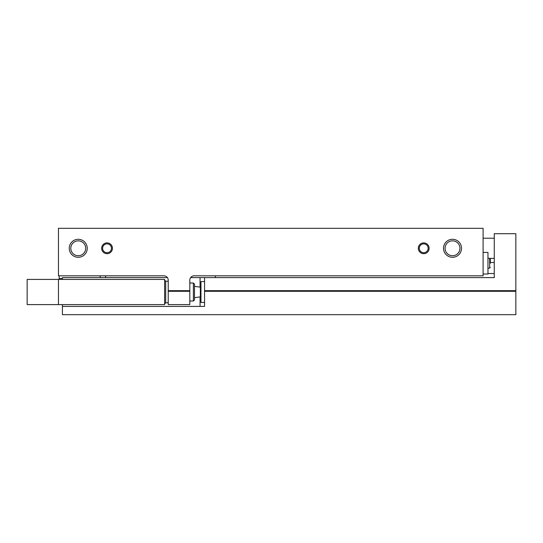 <?xml version="1.0" encoding="UTF-8"?>
<svg xmlns="http://www.w3.org/2000/svg" width="543" height="543" viewBox="0 0 543 543"><rect width="100%" height="100%" fill="white"/><g stroke="black" fill="none" stroke-linecap="round" stroke-linejoin="round"><path stroke-width="0.81" d="M483.1 228.318L483.1 275.817L194.129 275.817A4.317 4.317 0 0 0 189.812 280.134L189.812 291.292L168.221 291.292L168.221 280.134A4.317 4.317 0 0 0 163.898 275.817L58.461 275.817L58.461 228.318L483.1 228.318M101.643 248.287A5.396 5.396 0 0 0 109.74 252.963A5.396 5.396 0 0 0 109.74 243.617A5.396 5.396 0 0 0 101.643 248.287M418.327 248.287A5.396 5.396 0 0 0 426.425 252.963A5.396 5.396 0 0 0 426.425 243.617A5.396 5.396 0 0 0 418.327 248.287M69.253 248.287A8.993 8.993 0 0 0 82.746 256.079A8.993 8.993 0 0 0 82.746 240.495A8.993 8.993 0 0 0 69.253 248.287M443.516 248.287A8.993 8.993 0 0 0 457.009 256.079A8.993 8.993 0 0 0 457.009 240.495A8.993 8.993 0 0 0 443.516 248.287M168.221 290.668L189.812 290.668M168.221 291.292L168.221 304.609L189.812 304.609L189.812 291.292M494.259 261.984L494.259 262.507L490.302 262.507M494.259 273.523L487.96 273.523M59.18 275.817L59.18 279.414M62.418 278.471L59.18 278.471M483.1 252.427L487.96 252.427L487.96 274.018L483.1 274.018M490.302 263.226L490.302 259.086L490.302 263.226M445.077 248.287A7.439 7.439 0 0 0 456.235 254.728A7.439 7.439 0 0 0 456.235 241.845A7.439 7.439 0 0 0 445.077 248.287M70.814 248.287A7.439 7.439 0 0 0 81.973 254.728A7.439 7.439 0 0 0 81.973 241.845A7.439 7.439 0 0 0 70.814 248.287M419.298 248.287A4.425 4.425 0 0 0 425.936 252.122A4.425 4.425 0 0 0 425.936 244.459A4.425 4.425 0 0 0 419.298 248.287M102.613 248.287A4.425 4.425 0 0 0 109.252 252.122A4.425 4.425 0 0 0 109.252 244.459A4.425 4.425 0 0 0 102.613 248.287M215.361 275.817L215.361 277.616M100.204 275.817L100.204 277.616M105.6 275.817L105.6 277.616M190.62 277.616L204.562 277.616L204.562 291.292L515.85 291.292L515.85 314.682L62.418 314.682L62.418 304.609M62.418 279.414L62.418 277.616L167.407 277.616M204.562 277.616L494.259 277.616L494.259 233.714L515.85 233.714L515.85 291.292M204.562 290.668L515.85 290.668M62.418 306.408L204.562 306.408L204.562 291.292M204.562 302.451L200.964 302.451L200.964 281.579L204.562 281.579M58.461 279.414L27.15 279.414L27.15 304.609L164.617 304.609L164.617 279.414L58.461 279.414L58.461 304.609M193.383 283.018L193.383 301.012L194.489 299.906L194.489 284.118L193.383 283.018L189.812 283.018M193.383 301.012L189.812 301.012M200.964 296.145L200.347 296.858L194.489 297.686M490.302 259.086L489.677 258.373L489.677 268.072L490.302 267.36M200.068 306.408L200.068 296.899M200.068 287.125L200.068 277.616M168.221 281.22L165.696 281.22L165.696 302.811L168.221 302.811M200.347 296.858L200.347 287.166L194.489 286.344M489.677 258.373L487.96 258.135M489.677 268.072L487.96 268.31M489.61 258.366L494.259 258.366M483.1 238.214L494.259 238.214M165.696 281.22L164.617 280.134M165.696 302.811L164.617 303.89M200.347 287.166L200.964 287.878"/></g></svg>
